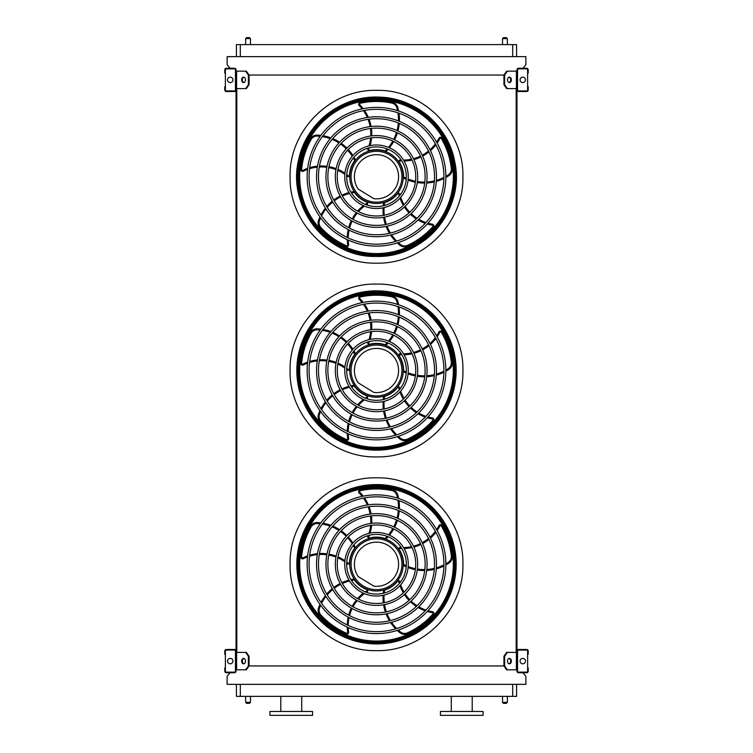 <?xml version="1.0" encoding="UTF-8"?>
<svg xmlns="http://www.w3.org/2000/svg" width="753" height="753" viewBox="0 0 753 753"><rect width="100%" height="100%" fill="white"/><g stroke="black" fill="none" stroke-linecap="round" stroke-linejoin="round"><path stroke-width="1.13" d="M516.577 684.355L516.577 696.365L236.423 696.365L236.423 684.355M230.154 672.73L227.124 676.213L227.124 684.355L525.876 684.355L525.876 676.213L522.846 672.73M516.963 71.168L507.371 71.168L504.632 75.046L248.368 75.046L245.629 71.168L236.037 71.168M245.629 88.6L248.368 84.731L249.055 84.731L246.316 88.6L236.037 88.6L236.037 652.38L246.316 652.38L249.055 656.258L248.368 656.258L245.629 652.38M236.819 88.6L236.819 652.38M507.371 88.6L506.684 88.6L503.945 84.731L504.632 84.731L507.371 88.6L516.963 88.6L516.963 652.38L507.371 652.38L504.632 656.258L503.945 656.258L503.945 665.944L504.632 665.944L507.371 669.822L506.684 669.822L503.945 665.944L249.055 665.944L249.055 656.258M516.182 88.6L516.182 652.38M522.846 68.259L525.876 64.777L525.876 56.635L227.124 56.635L227.124 64.777L230.154 68.259M236.423 56.635L236.423 44.625L240.301 44.625L240.301 56.635M512.699 56.635L512.699 44.625L240.301 44.625M516.577 56.635L516.577 44.625L516.577 56.635M512.699 44.625L516.577 44.625M461.749 715.35L483.059 715.35L483.059 711.472L440.43 711.472L440.43 715.35L461.749 715.35M269.941 715.35L312.57 715.35L312.57 711.472L269.941 711.472L269.941 715.35M280.794 711.472L280.794 696.365M502.524 696.365L502.524 702.37L507.371 702.37L507.371 696.365M506.402 703.34L503.493 703.34L506.402 703.34L507.371 702.37M245.629 696.365L245.629 702.37L250.476 702.37L250.476 696.365M249.507 703.34L246.598 703.34L249.507 703.34L250.476 702.37M506.402 37.65L503.493 37.65L506.402 37.65L507.371 38.619L507.371 44.625M249.507 37.65L246.598 37.65L249.507 37.65L250.476 38.619L250.476 44.625M236.037 671.177L236.037 651.025A1.553 1.553 0 0 0 234.494 649.481L226.352 649.481A1.553 1.553 0 0 0 224.799 651.025L224.799 654.319L225.382 654.319L225.382 651.025A0.969 0.969 0 0 1 226.352 650.055L234.494 650.055A0.969 0.969 0 0 1 235.454 651.025L235.454 671.177A0.969 0.969 0 0 1 234.494 672.147L226.352 672.147A0.969 0.969 0 0 1 225.382 671.177L225.382 667.883L224.799 667.883L224.799 671.177A1.553 1.553 0 0 0 226.352 672.73L234.494 672.73A1.553 1.553 0 0 0 236.037 671.177M225.382 654.319L225.382 667.883M230.23 663.817A2.711 2.711 0 0 0 232.573 659.75A2.711 2.711 0 0 0 227.877 659.75A2.711 2.711 0 0 0 230.23 663.817M243.916 663.77A2.711 1.92 90 0 1 242.344 661.106A2.711 1.92 90 0 1 243.916 658.433M245.629 669.822L248.368 665.944L249.055 665.944L246.316 669.822L236.037 669.822M248.368 665.944L248.368 656.258M245.487 661.106A2.711 1.92 90 0 1 243.577 663.817A2.711 1.92 90 0 1 241.657 661.106A2.711 1.92 90 0 1 243.577 658.395A2.711 1.92 90 0 1 245.487 661.106M516.963 651.025L516.963 671.177A1.553 1.553 0 0 0 518.506 672.73L526.648 672.73A1.553 1.553 0 0 0 528.201 671.177L528.201 667.883L527.618 667.883L527.618 671.177A0.969 0.969 0 0 1 526.648 672.147L518.506 672.147A0.969 0.969 0 0 1 517.546 671.177L517.546 651.025A0.969 0.969 0 0 1 518.506 650.055L526.648 650.055A0.969 0.969 0 0 1 527.618 651.025L527.618 654.319L528.201 654.319L528.201 651.025A1.553 1.553 0 0 0 526.648 649.481L518.506 649.481A1.553 1.553 0 0 0 516.963 651.025M527.618 667.883L527.618 654.319M522.77 663.817A2.711 2.711 0 0 0 525.123 659.75A2.711 2.711 0 0 0 520.427 659.75A2.711 2.711 0 0 0 522.77 663.817M516.963 669.822L507.371 669.822M511.343 661.106A2.711 1.92 -90 0 1 509.423 663.817A2.711 1.92 -90 0 1 507.513 661.106A2.711 1.92 -90 0 1 509.423 658.395A2.711 1.92 -90 0 1 511.343 661.106M504.632 665.944L504.632 656.258M509.084 658.433A2.711 1.92 -90 0 1 510.656 661.106A2.711 1.92 -90 0 1 509.084 663.77M503.945 656.258L506.684 652.38L507.371 652.38M516.963 69.813L516.963 89.955A1.553 1.553 0 0 0 518.506 91.508L526.648 91.508A1.553 1.553 0 0 0 528.201 89.955L528.201 86.67L527.618 86.67L527.618 89.955A0.969 0.969 0 0 1 526.648 90.925L518.506 90.925A0.969 0.969 0 0 1 517.546 89.955L517.546 69.813A0.969 0.969 0 0 1 518.506 68.843L526.648 68.843A0.969 0.969 0 0 1 527.618 69.813L527.618 73.107L528.201 73.107L528.201 69.813A1.553 1.553 0 0 0 526.648 68.259L518.506 68.259A1.553 1.553 0 0 0 516.963 69.813M527.618 86.67L527.618 73.107M522.77 82.595A2.711 2.711 0 0 0 525.123 78.528A2.711 2.711 0 0 0 520.427 78.528A2.711 2.711 0 0 0 522.77 82.595M511.343 79.884A2.711 1.92 -90 0 1 509.423 82.595A2.711 1.92 -90 0 1 507.513 79.884A2.711 1.92 -90 0 1 509.423 77.173A2.711 1.92 -90 0 1 511.343 79.884M504.632 84.731L504.632 75.046M503.945 84.731L503.945 75.046L506.684 71.168L507.371 71.168M509.084 77.22A2.711 1.92 -90 0 1 510.656 79.884A2.711 1.92 -90 0 1 509.084 82.557M236.037 89.955L236.037 69.813A1.553 1.553 0 0 0 234.494 68.259L226.352 68.259A1.553 1.553 0 0 0 224.799 69.813L224.799 73.107L225.382 73.107L225.382 69.813A0.969 0.969 0 0 1 226.352 68.843L234.494 68.843A0.969 0.969 0 0 1 235.454 69.813L235.454 89.955A0.969 0.969 0 0 1 234.494 90.925L226.352 90.925A0.969 0.969 0 0 1 225.382 89.955L225.382 86.67L224.799 86.67L224.799 89.955A1.553 1.553 0 0 0 226.352 91.508L234.494 91.508A1.553 1.553 0 0 0 236.037 89.955M225.382 73.107L225.382 86.67M230.23 82.595A2.711 2.711 0 0 0 232.573 78.528A2.711 2.711 0 0 0 227.877 78.528A2.711 2.711 0 0 0 230.23 82.595M243.916 82.557A2.711 1.92 90 0 1 242.344 79.884A2.711 1.92 90 0 1 243.916 77.22M245.629 71.168L246.316 71.168L249.055 75.046L249.055 84.731M248.368 84.731L248.368 75.046M245.487 79.884A2.711 1.92 90 0 1 243.577 82.595A2.711 1.92 90 0 1 241.657 79.884A2.711 1.92 90 0 1 243.577 77.173A2.711 1.92 90 0 1 245.487 79.884M376.5 643.824A79.592 79.592 0 0 0 445.428 524.436A79.592 79.592 0 0 0 307.572 524.436A79.592 79.592 0 0 0 376.5 643.824M376.5 631.654A67.422 67.422 0 0 0 434.886 530.526A67.422 67.422 0 0 0 318.114 530.526A67.422 67.422 0 0 0 376.5 631.654M376.5 633.593A69.361 69.361 0 0 0 436.571 529.557A69.361 69.361 0 0 0 316.429 529.557A69.361 69.361 0 0 0 376.5 633.593M376.5 622.26A58.028 58.028 0 0 0 426.753 535.223A58.028 58.028 0 0 0 326.247 535.223A58.028 58.028 0 0 0 376.5 622.26M376.5 624.199A59.958 59.958 0 0 0 428.429 534.254A59.958 59.958 0 0 0 324.571 534.254A59.958 59.958 0 0 0 376.5 624.199M376.5 612.857A48.625 48.625 0 0 0 418.612 539.92A48.625 48.625 0 0 0 334.388 539.92A48.625 48.625 0 0 0 376.5 612.857M376.5 614.796A50.564 50.564 0 0 0 420.287 538.95A50.564 50.564 0 0 0 332.713 538.95A50.564 50.564 0 0 0 376.5 614.796M376.5 603.464A39.231 39.231 0 0 0 410.479 544.617A39.231 39.231 0 0 0 342.521 544.617A39.231 39.231 0 0 0 376.5 603.464M376.5 605.403A41.17 41.17 0 0 0 412.155 543.647A41.17 41.17 0 0 0 340.845 543.647A41.17 41.17 0 0 0 376.5 605.403M376.5 594.07A29.838 29.838 0 0 0 402.337 549.314A29.838 29.838 0 0 0 350.663 549.314A29.838 29.838 0 0 0 376.5 594.07M376.5 596.009A31.777 31.777 0 0 0 404.013 548.344A31.777 31.777 0 0 0 348.987 548.344A31.777 31.777 0 0 0 376.5 596.009M369.412 535.251A41.509 41.509 0 0 1 368.264 538.15L367.746 536.889L368.264 538.15A0.969 0.969 0 0 0 368.914 538.197A27.127 27.127 0 0 1 385.122 538.517L386.138 538.884L385.122 538.517A43.985 43.985 0 0 0 387.183 536.381M398.629 498.495A44.954 44.954 0 0 0 397.848 495.126A7.746 7.746 0 0 0 391.936 489.572A76.232 76.232 0 0 0 360.169 489.77A1.939 1.939 0 0 0 359.2 493.017A40.54 40.54 0 0 1 362.146 496.378M363.426 498.091A40.54 40.54 0 0 1 367.332 504.981M368.095 506.825A40.54 40.54 0 0 1 370.137 514.073M370.448 515.984A40.54 40.54 0 0 1 370.758 523.467M370.617 525.443A40.54 40.54 0 0 1 369.017 533.35M368.273 535.552A40.54 40.54 0 0 1 367.746 536.889M386.138 538.884A44.954 44.954 0 0 0 388.143 536.757M389.442 535.214A44.954 44.954 0 0 0 393.687 528.964M394.591 527.251A44.954 44.954 0 0 0 397.405 520.323M397.942 518.44A44.954 44.954 0 0 0 399.259 510.863M399.391 508.812A44.954 44.954 0 0 0 398.986 500.67M401.876 548.532A41.509 41.509 0 0 1 398.761 548.335L399.796 547.459L398.761 548.335A0.969 0.969 0 0 0 398.921 548.965A27.127 27.127 0 0 1 403.627 564.486L403.589 565.569L403.627 564.486A43.985 43.985 0 0 0 406.3 565.785M445.851 564.966A44.954 44.954 0 0 0 448.826 563.178A7.746 7.746 0 0 0 452.271 555.846A76.232 76.232 0 0 0 442.275 525.688A1.939 1.939 0 0 0 438.886 525.773A40.54 40.54 0 0 1 436.599 529.613M435.366 531.364A40.54 40.54 0 0 1 430.019 537.2M428.504 538.499A40.54 40.54 0 0 1 422.245 542.687M420.522 543.562A40.54 40.54 0 0 1 413.501 546.179M411.571 546.65A40.54 40.54 0 0 1 403.552 547.572M401.236 547.544A40.54 40.54 0 0 1 399.796 547.459M403.589 565.569A44.954 44.954 0 0 0 406.225 566.811M408.098 567.583A44.954 44.954 0 0 0 415.355 569.673M417.266 570.012A44.954 44.954 0 0 0 424.72 570.548M426.678 570.473A44.954 44.954 0 0 0 434.293 569.39M436.279 568.882A44.954 44.954 0 0 0 443.903 565.983M376.5 590.973A26.732 26.732 0 0 0 399.655 550.867A26.732 26.732 0 0 0 353.345 550.867A26.732 26.732 0 0 0 376.5 590.973M399.269 583.509A41.509 41.509 0 0 1 398.497 580.488L399.655 581.203L398.497 580.488A0.969 0.969 0 0 0 397.942 580.836A27.127 27.127 0 0 1 384.642 590.107A43.985 43.985 0 0 0 384.228 593.053M383.23 593.298A44.954 44.954 0 0 1 383.606 590.408L384.642 590.107M397.236 630.421A44.954 44.954 0 0 0 399.852 632.689A7.746 7.746 0 0 0 407.891 633.706A76.232 76.232 0 0 0 433.483 614.881A1.939 1.939 0 0 0 432.354 611.681A40.54 40.54 0 0 1 427.996 610.702M425.953 610.062A40.54 40.54 0 0 1 418.753 606.786M417.049 605.741A40.54 40.54 0 0 1 411.129 601.082M409.754 599.708A40.54 40.54 0 0 1 405.105 593.844M404.06 592.15A40.54 40.54 0 0 1 400.7 584.817M400.012 582.596A40.54 40.54 0 0 1 399.655 581.203M383.079 595.322A44.954 44.954 0 0 0 383.333 602.871M383.597 604.791A44.954 44.954 0 0 0 385.395 612.038M386.073 613.883A44.954 44.954 0 0 0 389.452 620.792M390.553 622.524A44.954 44.954 0 0 0 395.664 628.877M365.205 591.849A41.509 41.509 0 0 1 367.841 590.173L367.511 591.5L367.841 590.173A0.969 0.969 0 0 0 367.332 589.759A27.127 27.127 0 0 1 354.409 579.97A43.985 43.985 0 0 0 351.482 580.488M350.936 579.612A44.954 44.954 0 0 1 353.797 579.076L354.409 579.97M319.959 604.405A44.954 44.954 0 0 0 318.613 607.596A7.746 7.746 0 0 0 320.129 615.559A76.232 76.232 0 0 0 345.947 634.082A1.939 1.939 0 0 0 348.639 632.021A40.54 40.54 0 0 1 348.225 627.569M348.197 625.423A40.54 40.54 0 0 1 349.091 617.564M349.552 615.625A40.54 40.54 0 0 1 352.159 608.556M353.035 606.824A40.54 40.54 0 0 1 357.176 600.593M358.466 599.077A40.54 40.54 0 0 1 364.405 593.618M366.306 592.272A40.54 40.54 0 0 1 367.511 591.5M348.968 580.102A44.954 44.954 0 0 0 341.871 582.671M340.121 583.519A44.954 44.954 0 0 0 333.786 587.472M332.233 588.677A44.954 44.954 0 0 0 326.708 594.032M325.4 595.614A44.954 44.954 0 0 0 320.947 602.438M346.747 562.02A41.509 41.509 0 0 1 349.147 564.006L347.792 564.11L349.147 564.006A0.969 0.969 0 0 0 349.392 563.404A27.127 27.127 0 0 1 354.71 548.08A43.985 43.985 0 0 0 353.308 545.464M353.966 544.673A44.954 44.954 0 0 1 355.369 547.233L354.71 548.08M320.825 522.874A44.954 44.954 0 0 0 317.371 522.582A7.746 7.746 0 0 0 310.264 526.479A76.232 76.232 0 0 0 300.635 556.759A1.939 1.939 0 0 0 303.421 558.679A40.54 40.54 0 0 1 307.525 556.909M309.558 556.232A40.54 40.54 0 0 1 317.305 554.641M319.3 554.49A40.54 40.54 0 0 1 326.83 554.782M328.741 555.083A40.54 40.54 0 0 1 335.951 557.098M337.796 557.851A40.54 40.54 0 0 1 344.818 561.804M346.681 563.197A40.54 40.54 0 0 1 347.792 564.11M352.903 542.951A44.954 44.954 0 0 0 348.262 536.993M346.926 535.599A44.954 44.954 0 0 0 341.203 530.79M339.575 529.688A44.954 44.954 0 0 0 332.77 526.093M330.868 525.33A44.954 44.954 0 0 0 322.999 523.203M376.5 589.665A25.433 25.433 0 0 0 398.525 551.516A25.433 25.433 0 0 0 354.475 551.516A25.433 25.433 0 0 0 376.5 589.665M373.855 586.163A22.082 22.082 0 0 0 398.431 561.653A22.082 22.082 0 0 0 368.838 543.515A22.082 22.082 0 0 0 358.164 576.544L373.855 586.163M328.204 500.867L328.167 500.83A79.724 79.724 0 0 0 313.097 515.899L313.135 515.937M313.135 612.528L313.097 612.565A79.724 79.724 0 0 0 328.167 627.635L328.204 627.597M439.865 515.937L439.903 515.899A79.724 79.724 0 0 0 424.833 500.83L424.796 500.867M424.796 627.597L424.833 627.635A79.724 79.724 0 0 0 439.903 612.565L439.865 612.528M376.5 484.932A79.31 79.31 0 0 1 445.183 603.887A79.31 79.31 0 0 1 307.817 603.887A79.31 79.31 0 0 1 376.5 484.932M376.5 643.41A79.178 79.178 0 0 0 455.678 564.232A79.178 79.178 0 0 0 376.5 485.064A79.178 79.178 0 0 0 297.322 564.232A79.178 79.178 0 0 0 376.5 643.41M376.5 485.346A78.886 78.886 0 0 1 444.816 603.68A78.886 78.886 0 0 1 308.184 603.68A78.886 78.886 0 0 1 376.5 485.346M376.5 487.417A76.815 76.815 0 0 0 309.972 602.645A76.815 76.815 0 0 0 443.028 602.645A76.815 76.815 0 0 0 376.5 487.417A76.815 76.815 0 0 0 309.972 602.645A76.815 76.815 0 0 0 443.028 602.645A76.815 76.815 0 0 0 376.5 487.417M376.5 450.087A79.592 79.592 0 0 0 445.428 330.699A79.592 79.592 0 0 0 307.572 330.699A79.592 79.592 0 0 0 376.5 450.087M376.5 437.917A67.422 67.422 0 0 0 434.886 336.779A67.422 67.422 0 0 0 318.114 336.779A67.422 67.422 0 0 0 376.5 437.917M376.5 439.856A69.361 69.361 0 0 0 436.571 335.819A69.361 69.361 0 0 0 316.429 335.819A69.361 69.361 0 0 0 376.5 439.856M376.5 428.523A58.028 58.028 0 0 0 426.753 341.486A58.028 58.028 0 0 0 326.247 341.486A58.028 58.028 0 0 0 376.5 428.523M376.5 430.452A59.958 59.958 0 0 0 428.429 340.516A59.958 59.958 0 0 0 324.571 340.516A59.958 59.958 0 0 0 376.5 430.452M376.5 419.12A48.625 48.625 0 0 0 418.612 346.182A48.625 48.625 0 0 0 334.388 346.182A48.625 48.625 0 0 0 376.5 419.12M376.5 421.059A50.564 50.564 0 0 0 420.287 345.213A50.564 50.564 0 0 0 332.713 345.213A50.564 50.564 0 0 0 376.5 421.059M376.5 409.726A39.231 39.231 0 0 0 410.479 350.879A39.231 39.231 0 0 0 342.521 350.879A39.231 39.231 0 0 0 376.5 409.726M376.5 411.665A41.17 41.17 0 0 0 412.155 349.91A41.17 41.17 0 0 0 340.845 349.91A41.17 41.17 0 0 0 376.5 411.665M376.5 400.332A29.838 29.838 0 0 0 402.337 355.576A29.838 29.838 0 0 0 350.663 355.576A29.838 29.838 0 0 0 376.5 400.332M376.5 402.271A31.777 31.777 0 0 0 404.013 354.607A31.777 31.777 0 0 0 348.987 354.607A31.777 31.777 0 0 0 376.5 402.271M369.412 341.514A41.509 41.509 0 0 1 368.264 344.413L367.746 343.152L368.264 344.413A0.969 0.969 0 0 0 368.914 344.45A27.127 27.127 0 0 1 385.122 344.78L386.138 345.138L385.122 344.78A43.985 43.985 0 0 0 387.183 342.634M398.629 304.758A44.954 44.954 0 0 0 397.848 301.388A7.746 7.746 0 0 0 391.936 295.835A76.232 76.232 0 0 0 360.169 296.033A1.939 1.939 0 0 0 359.2 299.28A40.54 40.54 0 0 1 362.146 302.64M363.426 304.353A40.54 40.54 0 0 1 367.332 311.234M368.095 313.079A40.54 40.54 0 0 1 370.137 320.326M370.448 322.246A40.54 40.54 0 0 1 370.758 329.729M370.617 331.706A40.54 40.54 0 0 1 369.017 339.612M368.273 341.815A40.54 40.54 0 0 1 367.746 343.152M386.138 345.138A44.954 44.954 0 0 0 388.143 343.02M389.442 341.476A44.954 44.954 0 0 0 393.687 335.226M394.591 333.513A44.954 44.954 0 0 0 397.405 326.586M397.942 324.703A44.954 44.954 0 0 0 399.259 317.117M399.391 315.074A44.954 44.954 0 0 0 398.986 306.932M401.876 354.795A41.509 41.509 0 0 1 398.761 354.597L399.796 353.722L398.761 354.597A0.969 0.969 0 0 0 398.921 355.228A27.127 27.127 0 0 1 403.627 370.749A43.985 43.985 0 0 0 406.3 372.048M406.225 373.074A44.954 44.954 0 0 1 403.589 371.822L403.627 370.749M445.851 371.229A44.954 44.954 0 0 0 448.826 369.441A7.746 7.746 0 0 0 452.271 362.108A76.232 76.232 0 0 0 442.275 331.951A1.939 1.939 0 0 0 438.886 332.035A40.54 40.54 0 0 1 436.599 335.876M435.366 337.626A40.54 40.54 0 0 1 430.019 343.462M428.504 344.761A40.54 40.54 0 0 1 422.245 348.94M420.522 349.825A40.54 40.54 0 0 1 413.501 352.442M411.571 352.912A40.54 40.54 0 0 1 403.552 353.835M401.236 353.806A40.54 40.54 0 0 1 399.796 353.722M408.098 373.836A44.954 44.954 0 0 0 415.355 375.935M417.266 376.274A44.954 44.954 0 0 0 424.72 376.801M426.678 376.735A44.954 44.954 0 0 0 434.293 375.653M436.279 375.145A44.954 44.954 0 0 0 443.903 372.246M376.5 397.226A26.732 26.732 0 0 0 399.655 357.129A26.732 26.732 0 0 0 353.345 357.129A26.732 26.732 0 0 0 376.5 397.226M399.269 389.772A41.509 41.509 0 0 1 398.497 386.75L399.655 387.466L398.497 386.75A0.969 0.969 0 0 0 397.942 387.098A27.127 27.127 0 0 1 384.642 396.37A43.985 43.985 0 0 0 384.228 399.316M383.23 399.561A44.954 44.954 0 0 1 383.606 396.671L384.642 396.37M397.236 436.684A44.954 44.954 0 0 0 399.852 438.952A7.746 7.746 0 0 0 407.891 439.968A76.232 76.232 0 0 0 433.483 421.134A1.939 1.939 0 0 0 432.354 417.943A40.54 40.54 0 0 1 427.996 416.955M425.953 416.324A40.54 40.54 0 0 1 418.753 413.039M417.049 412.004A40.54 40.54 0 0 1 411.129 407.335M409.754 405.971A40.54 40.54 0 0 1 405.105 400.107M404.06 398.412A40.54 40.54 0 0 1 400.7 391.08M400.012 388.859A40.54 40.54 0 0 1 399.655 387.466M383.079 401.575A44.954 44.954 0 0 0 383.333 409.124M383.597 411.044A44.954 44.954 0 0 0 385.395 418.301M386.073 420.146A44.954 44.954 0 0 0 389.452 427.055M390.553 428.786A44.954 44.954 0 0 0 395.664 435.13M365.205 398.111A41.509 41.509 0 0 1 367.841 396.436L367.511 397.763L367.841 396.436A0.969 0.969 0 0 0 367.332 396.022A27.127 27.127 0 0 1 354.409 386.233A43.985 43.985 0 0 0 351.482 386.75M350.936 385.875A44.954 44.954 0 0 1 353.797 385.338L354.409 386.233M319.959 410.667A44.954 44.954 0 0 0 318.613 413.858A7.746 7.746 0 0 0 320.129 421.821A76.232 76.232 0 0 0 345.947 440.336A1.939 1.939 0 0 0 348.639 438.274A40.54 40.54 0 0 1 348.225 433.822M348.197 431.685A40.54 40.54 0 0 1 349.091 423.826M349.552 421.887A40.54 40.54 0 0 1 352.159 414.818M353.035 413.086A40.54 40.54 0 0 1 357.176 406.846M358.466 405.33A40.54 40.54 0 0 1 364.405 399.871M366.306 398.535A40.54 40.54 0 0 1 367.511 397.763M348.968 386.355A44.954 44.954 0 0 0 341.871 388.925M340.121 389.772A44.954 44.954 0 0 0 333.786 393.734M332.233 394.939A44.954 44.954 0 0 0 326.708 400.295M325.4 401.876A44.954 44.954 0 0 0 320.947 408.7M346.747 368.283A41.509 41.509 0 0 1 349.147 370.269L347.792 370.372L349.147 370.269A0.969 0.969 0 0 0 349.392 369.667A27.127 27.127 0 0 1 354.71 354.343A43.985 43.985 0 0 0 353.308 351.726M353.966 350.936A44.954 44.954 0 0 1 355.369 353.496L354.71 354.343M320.825 329.136A44.954 44.954 0 0 0 317.371 328.835A7.746 7.746 0 0 0 310.264 332.741A76.232 76.232 0 0 0 300.635 363.021A1.939 1.939 0 0 0 303.421 364.941A40.54 40.54 0 0 1 307.525 363.172M309.558 362.485A40.54 40.54 0 0 1 317.305 360.903M319.3 360.753A40.54 40.54 0 0 1 326.83 361.045M328.741 361.336A40.54 40.54 0 0 1 335.951 363.351M337.796 364.104A40.54 40.54 0 0 1 344.818 368.066M346.681 369.459A40.54 40.54 0 0 1 347.792 370.372M352.903 349.213A44.954 44.954 0 0 0 348.262 343.255M346.926 341.862A44.954 44.954 0 0 0 341.203 337.043M339.575 335.951A44.954 44.954 0 0 0 332.77 332.355M330.868 331.593A44.954 44.954 0 0 0 322.999 329.466M376.5 395.927A25.433 25.433 0 0 0 398.525 357.779A25.433 25.433 0 0 0 354.475 357.779A25.433 25.433 0 0 0 376.5 395.927M373.855 392.426A22.082 22.082 0 0 0 398.431 367.916A22.082 22.082 0 0 0 368.838 349.778A22.082 22.082 0 0 0 358.164 382.806L373.855 392.426M328.204 307.13L328.167 307.092A79.724 79.724 0 0 0 313.097 322.162L313.135 322.199M313.135 418.79L313.097 418.828A79.724 79.724 0 0 0 328.167 433.897L328.204 433.86M439.865 322.199L439.903 322.162A79.724 79.724 0 0 0 424.833 307.092L424.796 307.13M424.796 433.86L424.833 433.897A79.724 79.724 0 0 0 439.903 418.828L439.865 418.79M376.5 291.185A79.31 79.31 0 0 1 445.183 410.15A79.31 79.31 0 0 1 307.817 410.15A79.31 79.31 0 0 1 376.5 291.185M376.5 449.663A79.178 79.178 0 0 0 455.678 370.495A79.178 79.178 0 0 0 376.5 291.317A79.178 79.178 0 0 0 297.322 370.495A79.178 79.178 0 0 0 376.5 449.663M376.5 291.609A78.886 78.886 0 0 1 444.816 409.933A78.886 78.886 0 0 1 308.184 409.933A78.886 78.886 0 0 1 376.5 291.609M376.5 293.679A76.815 76.815 0 0 0 309.972 408.907A76.815 76.815 0 0 0 443.028 408.907A76.815 76.815 0 0 0 376.5 293.679A76.815 76.815 0 0 0 309.972 408.907A76.815 76.815 0 0 0 443.028 408.907A76.815 76.815 0 0 0 376.5 293.679M376.5 256.349A79.592 79.592 0 0 0 445.428 136.961A79.592 79.592 0 0 0 307.572 136.961A79.592 79.592 0 0 0 376.5 256.349M376.5 244.179A67.422 67.422 0 0 0 434.886 143.042A67.422 67.422 0 0 0 318.114 143.042A67.422 67.422 0 0 0 376.5 244.179M376.5 246.118A69.361 69.361 0 0 0 436.571 142.072A69.361 69.361 0 0 0 316.429 142.072A69.361 69.361 0 0 0 376.5 246.118M376.5 234.776A58.028 58.028 0 0 0 426.753 147.739A58.028 58.028 0 0 0 326.247 147.739A58.028 58.028 0 0 0 376.5 234.776M376.5 236.715A59.958 59.958 0 0 0 428.429 146.769A59.958 59.958 0 0 0 324.571 146.769A59.958 59.958 0 0 0 376.5 236.715M376.5 225.382A48.625 48.625 0 0 0 418.612 152.445A48.625 48.625 0 0 0 334.388 152.445A48.625 48.625 0 0 0 376.5 225.382M376.5 227.321A50.564 50.564 0 0 0 420.287 151.475A50.564 50.564 0 0 0 332.713 151.475A50.564 50.564 0 0 0 376.5 227.321M376.5 215.989A39.231 39.231 0 0 0 410.479 157.142A39.231 39.231 0 0 0 342.521 157.142A39.231 39.231 0 0 0 376.5 215.989M376.5 217.928A41.17 41.17 0 0 0 412.155 156.172A41.17 41.17 0 0 0 340.845 156.172A41.17 41.17 0 0 0 376.5 217.928M376.5 206.595A29.838 29.838 0 0 0 402.337 161.839A29.838 29.838 0 0 0 350.663 161.839A29.838 29.838 0 0 0 376.5 206.595M376.5 208.525A31.777 31.777 0 0 0 404.013 160.869A31.777 31.777 0 0 0 348.987 160.869A31.777 31.777 0 0 0 376.5 208.525M369.412 147.776A41.509 41.509 0 0 1 368.264 150.675L367.746 149.414L368.264 150.675A0.969 0.969 0 0 0 368.914 150.713A27.127 27.127 0 0 1 385.122 151.042L386.138 151.4L385.122 151.042A43.985 43.985 0 0 0 387.183 148.896M398.629 111.02A44.954 44.954 0 0 0 397.848 107.641A7.746 7.746 0 0 0 391.936 102.097A76.232 76.232 0 0 0 360.169 102.286A1.939 1.939 0 0 0 359.2 105.542A40.54 40.54 0 0 1 362.146 108.893M363.426 110.616A40.54 40.54 0 0 1 367.332 117.496M368.095 119.341A40.54 40.54 0 0 1 370.137 126.589M370.448 128.509A40.54 40.54 0 0 1 370.758 135.992M370.617 137.968A40.54 40.54 0 0 1 369.017 145.875M368.273 148.077A40.54 40.54 0 0 1 367.746 149.414M386.138 151.4A44.954 44.954 0 0 0 388.143 149.282M389.442 147.739A44.954 44.954 0 0 0 393.687 141.489M394.591 139.776A44.954 44.954 0 0 0 397.405 132.848M397.942 130.966A44.954 44.954 0 0 0 399.259 123.379M399.391 121.337A44.954 44.954 0 0 0 398.986 113.195M398.761 160.86A41.509 41.509 0 0 0 401.876 161.057A41.509 41.509 0 0 1 398.761 160.86L399.796 159.984L398.761 160.86A0.969 0.969 0 0 0 398.921 161.49A27.127 27.127 0 0 1 403.627 177.011A43.985 43.985 0 0 0 406.3 178.31M406.225 179.336A44.954 44.954 0 0 1 403.589 178.084L403.627 177.011M445.851 177.482A44.954 44.954 0 0 0 448.826 175.694A7.746 7.746 0 0 0 452.271 168.371A76.232 76.232 0 0 0 442.275 138.213A1.939 1.939 0 0 0 438.886 138.298A40.54 40.54 0 0 1 436.599 142.138M435.366 143.879A40.54 40.54 0 0 1 430.019 149.725M428.504 151.014A40.54 40.54 0 0 1 422.245 155.203M420.522 156.087A40.54 40.54 0 0 1 413.501 158.695M411.571 159.165A40.54 40.54 0 0 1 403.552 160.097M401.236 160.069A40.54 40.54 0 0 1 399.796 159.984M408.098 180.099A44.954 44.954 0 0 0 415.355 182.198M417.266 182.537A44.954 44.954 0 0 0 424.72 183.064M426.678 182.998A44.954 44.954 0 0 0 434.293 181.915M436.279 181.407A44.954 44.954 0 0 0 443.903 178.499M376.5 203.489A26.732 26.732 0 0 0 399.655 163.382A26.732 26.732 0 0 0 353.345 163.382A26.732 26.732 0 0 0 376.5 203.489M399.269 196.034A41.509 41.509 0 0 1 398.497 193.013L399.655 193.728L398.497 193.013A0.969 0.969 0 0 0 397.942 193.361A27.127 27.127 0 0 1 384.642 202.632A43.985 43.985 0 0 0 384.228 205.569M383.23 205.823A44.954 44.954 0 0 1 383.606 202.934L384.642 202.632M397.236 242.937A44.954 44.954 0 0 0 399.852 245.214A7.746 7.746 0 0 0 407.891 246.231A76.232 76.232 0 0 0 433.483 227.397A1.939 1.939 0 0 0 432.354 224.196A40.54 40.54 0 0 1 427.996 223.217M425.953 222.577A40.54 40.54 0 0 1 418.753 219.302M417.049 218.257A40.54 40.54 0 0 1 411.129 213.598M409.754 212.233A40.54 40.54 0 0 1 405.105 206.36M404.06 204.675A40.54 40.54 0 0 1 400.7 197.342M400.012 195.121A40.54 40.54 0 0 1 399.655 193.728M383.079 207.837A44.954 44.954 0 0 0 383.333 215.386M383.597 217.306A44.954 44.954 0 0 0 385.395 224.563M386.073 226.408A44.954 44.954 0 0 0 389.452 233.317M390.553 235.049A44.954 44.954 0 0 0 395.664 241.393M365.205 204.364A41.509 41.509 0 0 1 367.841 202.698L367.511 204.016L367.841 202.698A0.969 0.969 0 0 0 367.332 202.284A27.127 27.127 0 0 1 354.409 192.486A43.985 43.985 0 0 0 351.482 193.013M350.936 192.137A44.954 44.954 0 0 1 353.797 191.601L354.409 192.486M319.959 216.93A44.954 44.954 0 0 0 318.613 220.121A7.746 7.746 0 0 0 320.129 228.084A76.232 76.232 0 0 0 345.947 246.598A1.939 1.939 0 0 0 348.639 244.537A40.54 40.54 0 0 1 348.225 240.085M348.197 237.948A40.54 40.54 0 0 1 349.091 230.089M349.552 228.14A40.54 40.54 0 0 1 352.159 221.081M353.035 219.349A40.54 40.54 0 0 1 357.176 213.108M358.466 211.593A40.54 40.54 0 0 1 364.405 206.134M366.306 204.797A40.54 40.54 0 0 1 367.511 204.016M348.968 192.617A44.954 44.954 0 0 0 341.871 195.187M340.121 196.034A44.954 44.954 0 0 0 333.786 199.987M332.233 201.202A44.954 44.954 0 0 0 326.708 206.557M325.4 208.129A44.954 44.954 0 0 0 320.947 214.953M346.747 174.545A41.509 41.509 0 0 1 349.147 176.531L347.792 176.635L349.147 176.531A0.969 0.969 0 0 0 349.392 175.929A27.127 27.127 0 0 1 354.71 160.605A43.985 43.985 0 0 0 353.308 157.989M353.966 157.198A44.954 44.954 0 0 1 355.369 159.749L354.71 160.605M320.825 135.399A44.954 44.954 0 0 0 317.371 135.098A7.746 7.746 0 0 0 310.264 139.004A76.232 76.232 0 0 0 300.635 169.274A1.939 1.939 0 0 0 303.421 171.204A40.54 40.54 0 0 1 307.525 169.434M309.558 168.747A40.54 40.54 0 0 1 317.305 167.166M319.3 167.006A40.54 40.54 0 0 1 326.83 167.298M328.741 167.599A40.54 40.54 0 0 1 335.951 169.613M337.796 170.366A40.54 40.54 0 0 1 344.818 174.329M346.681 175.722A40.54 40.54 0 0 1 347.792 176.635M352.903 155.476A44.954 44.954 0 0 0 348.262 149.518M346.926 148.115A44.954 44.954 0 0 0 341.203 143.305M339.575 142.213A44.954 44.954 0 0 0 332.77 138.608M330.868 137.855A44.954 44.954 0 0 0 322.999 135.728M376.5 202.19A25.433 25.433 0 0 0 398.525 164.041A25.433 25.433 0 0 0 354.475 164.041A25.433 25.433 0 0 0 376.5 202.19M373.855 198.679A22.082 22.082 0 0 0 398.431 174.178A22.082 22.082 0 0 0 368.838 156.04A22.082 22.082 0 0 0 358.164 189.069L373.855 198.679M328.204 113.392L328.167 113.355A79.724 79.724 0 0 0 313.097 128.424L313.135 128.462M313.135 225.053L313.097 225.091A79.724 79.724 0 0 0 328.167 240.16L328.204 240.122M437.709 125.676L437.709 125.676A79.724 79.724 0 0 1 438.453 126.579L438.453 126.579M439.865 128.462L439.903 128.424A79.724 79.724 0 0 0 424.833 113.355L424.796 113.392M424.796 240.122L424.833 240.16A79.724 79.724 0 0 0 439.903 225.091L439.865 225.053M376.5 97.448A79.31 79.31 0 0 1 445.183 216.403A79.31 79.31 0 0 1 307.817 216.403A79.31 79.31 0 0 1 376.5 97.448M376.5 255.926A79.178 79.178 0 0 0 455.678 176.757A79.178 79.178 0 0 0 376.5 97.579A79.178 79.178 0 0 0 297.322 176.757A79.178 79.178 0 0 0 376.5 255.926M376.5 97.871A78.886 78.886 0 0 1 444.816 216.196A78.886 78.886 0 0 1 308.184 216.196A78.886 78.886 0 0 1 376.5 97.871M376.5 99.933A76.815 76.815 0 0 0 309.972 215.16A76.815 76.815 0 0 0 443.028 215.16A76.815 76.815 0 0 0 376.5 99.933A76.815 76.815 0 0 0 309.972 215.16A76.815 76.815 0 0 0 443.028 215.16A76.815 76.815 0 0 0 376.5 99.933M376.5 263.164C330.332 264.35 288.898 222.926 290.093 176.757C288.898 130.58 330.332 89.155 376.5 90.351C422.668 89.155 464.102 130.58 462.907 176.757C464.102 222.926 422.668 264.35 376.5 263.164M376.5 456.902C330.332 458.097 288.898 416.663 290.093 370.495C288.898 324.327 330.332 282.893 376.5 284.088C422.668 282.893 464.102 324.327 462.907 370.495C464.102 416.663 422.668 458.097 376.5 456.902M376.5 650.639C330.332 651.834 288.898 610.401 290.093 564.232C288.898 518.064 330.332 476.63 376.5 477.826C422.668 476.63 464.102 518.064 462.907 564.232C464.102 610.401 422.668 651.834 376.5 650.639M240.301 684.355L240.301 696.365M512.699 696.365L512.699 684.355M507.371 38.619L502.524 38.619L502.524 44.625M250.476 38.619L245.629 38.619L245.629 44.625M236.602 669.822L236.602 652.38M516.398 669.822L516.398 652.38M516.398 88.6L516.398 71.168M236.602 88.6L236.602 71.168M351.858 639.994L376.5 643.9A79.667 79.667 0 0 0 445.494 524.399A79.667 79.667 0 0 0 307.506 524.399A79.667 79.667 0 0 0 376.5 643.9L401.81 639.768M388.52 534.818A43.985 43.985 0 0 0 392.802 528.55M393.715 526.836A43.985 43.985 0 0 0 396.511 519.918M397.047 518.036A43.985 43.985 0 0 0 398.328 510.468M398.441 508.426A43.985 43.985 0 0 0 397.961 500.321M397.575 498.157A43.985 43.985 0 0 0 396.906 495.38A6.777 6.777 0 0 0 391.739 490.523A75.272 75.272 0 0 0 360.376 490.711A0.969 0.969 0 0 0 359.887 492.34A41.509 41.509 0 0 1 363.21 496.161M364.471 497.893A41.509 41.509 0 0 1 368.321 504.83M369.074 506.684A41.509 41.509 0 0 1 371.107 513.96M371.408 515.871A41.509 41.509 0 0 1 371.737 523.344M371.596 525.312A41.509 41.509 0 0 1 370.099 533.115M359.2 493.017L359.887 492.34M360.169 489.77L360.376 490.711M391.936 489.572L391.739 490.523M397.848 495.126L396.906 495.38M408.182 566.576A43.985 43.985 0 0 0 415.477 568.713M417.388 569.052A43.985 43.985 0 0 0 424.833 569.569M426.791 569.503A43.985 43.985 0 0 0 434.377 568.374M436.354 567.856A43.985 43.985 0 0 0 443.922 564.891M445.861 563.856A43.985 43.985 0 0 0 448.289 562.369A6.777 6.777 0 0 0 451.311 555.949A75.272 75.272 0 0 0 441.437 526.178A0.969 0.969 0 0 0 439.743 526.215A41.509 41.509 0 0 1 437.135 530.554M435.874 532.296A41.509 41.509 0 0 1 430.471 538.103M428.937 539.393A41.509 41.509 0 0 1 422.649 543.562M420.918 544.447A41.509 41.509 0 0 1 413.924 547.064M412.004 547.544A41.509 41.509 0 0 1 404.126 548.532M438.886 525.773L439.743 526.215M442.275 525.688L441.437 526.178M452.271 555.846L451.311 555.949M448.826 563.178L448.289 562.369M384.068 595.096A43.985 43.985 0 0 0 384.284 602.682M384.548 604.612A43.985 43.985 0 0 0 386.355 611.85M387.033 613.695A43.985 43.985 0 0 0 390.449 620.557M391.551 622.279A43.985 43.985 0 0 0 396.709 628.557M398.29 630.082A43.985 43.985 0 0 0 400.464 631.936A6.777 6.777 0 0 0 407.495 632.821A75.272 75.272 0 0 0 432.759 614.232A0.969 0.969 0 0 0 432.194 612.631A41.509 41.509 0 0 1 427.262 611.492M425.229 610.834A41.509 41.509 0 0 1 418.028 607.483M416.334 606.429A41.509 41.509 0 0 1 410.413 601.741M409.048 600.367A41.509 41.509 0 0 1 404.389 594.522M403.344 592.846A41.509 41.509 0 0 1 399.965 585.655M432.354 611.681L432.194 612.631M433.483 614.881L432.759 614.232M407.891 633.706L407.495 632.821M399.852 632.689L400.464 631.936M349.486 580.968A43.985 43.985 0 0 0 342.333 583.519M340.591 584.366A43.985 43.985 0 0 0 334.257 588.319M332.722 589.533A43.985 43.985 0 0 0 327.244 594.898M325.945 596.489A43.985 43.985 0 0 0 321.569 603.332M320.609 605.308A43.985 43.985 0 0 0 319.517 607.944A6.777 6.777 0 0 0 320.844 614.909A75.272 75.272 0 0 0 346.333 633.188A0.969 0.969 0 0 0 347.679 632.162A41.509 41.509 0 0 1 347.237 627.117M347.237 624.971A41.509 41.509 0 0 1 348.197 617.093M348.677 615.154A41.509 41.509 0 0 1 351.312 608.076M352.197 606.353A41.509 41.509 0 0 1 356.32 600.113M357.581 598.607A41.509 41.509 0 0 1 363.379 593.176M348.639 632.021L347.679 632.162M345.947 634.082L346.333 633.188M320.129 615.559L320.844 614.909M318.613 607.596L319.517 607.944M352.244 543.713A43.985 43.985 0 0 0 347.604 537.698M346.258 536.305A43.985 43.985 0 0 0 340.535 531.505M338.906 530.413A43.985 43.985 0 0 0 332.111 526.865M330.209 526.121A43.985 43.985 0 0 0 322.34 524.079M320.166 523.777A43.985 43.985 0 0 0 317.324 523.542A6.777 6.777 0 0 0 311.111 526.959A75.272 75.272 0 0 0 301.595 556.853A0.969 0.969 0 0 0 302.988 557.813A41.509 41.509 0 0 1 307.648 555.836M309.69 555.177A41.509 41.509 0 0 1 317.474 553.653M319.479 553.511A41.509 41.509 0 0 1 327.018 553.832M328.929 554.133A41.509 41.509 0 0 1 336.139 556.128M337.965 556.862A41.509 41.509 0 0 1 344.921 560.703M303.421 558.679L302.988 557.813M300.635 556.759L301.595 556.853M310.264 526.479L311.111 526.959M317.371 522.582L317.324 523.542M376.5 643.034A78.801 78.801 0 0 1 297.699 564.232A78.801 78.801 0 0 1 376.5 485.431A78.801 78.801 0 0 1 455.301 564.232A78.801 78.801 0 0 1 376.5 643.034M376.5 486.203A78.03 78.03 0 0 0 308.928 603.247A78.03 78.03 0 0 0 444.072 603.247A78.03 78.03 0 0 0 376.5 486.203M376.5 486.645A77.597 77.597 0 0 1 443.696 603.031A77.597 77.597 0 0 1 309.304 603.031A77.597 77.597 0 0 1 376.5 486.645M351.858 446.256L376.5 450.162A79.667 79.667 0 0 0 445.494 330.661A79.667 79.667 0 0 0 307.506 330.661A79.667 79.667 0 0 0 376.5 450.162L401.81 446.03M388.52 341.081A43.985 43.985 0 0 0 392.802 334.812M393.715 333.099A43.985 43.985 0 0 0 396.511 326.171M397.047 324.289A43.985 43.985 0 0 0 398.328 316.731M398.441 314.688A43.985 43.985 0 0 0 397.961 306.575M397.575 304.41A43.985 43.985 0 0 0 396.906 301.642A6.777 6.777 0 0 0 391.739 296.786A75.272 75.272 0 0 0 360.376 296.974A0.969 0.969 0 0 0 359.887 298.602A41.509 41.509 0 0 1 363.21 302.424M364.471 304.156A41.509 41.509 0 0 1 368.321 311.093M369.074 312.947A41.509 41.509 0 0 1 371.107 320.213M371.408 322.133A41.509 41.509 0 0 1 371.737 329.598M371.596 331.565A41.509 41.509 0 0 1 370.099 339.368M359.2 299.28L359.887 298.602M360.169 296.033L360.376 296.974M391.936 295.835L391.739 296.786M397.848 301.388L396.906 301.642M408.182 372.839A43.985 43.985 0 0 0 415.477 374.975M417.388 375.314A43.985 43.985 0 0 0 424.833 375.832M426.791 375.756A43.985 43.985 0 0 0 434.377 374.636M436.354 374.119A43.985 43.985 0 0 0 443.922 371.154M445.861 370.118A43.985 43.985 0 0 0 448.289 368.631A6.777 6.777 0 0 0 451.311 362.212A75.272 75.272 0 0 0 441.437 332.44A0.969 0.969 0 0 0 439.743 332.478A41.509 41.509 0 0 1 437.135 336.817M435.874 338.549A41.509 41.509 0 0 1 430.471 344.356M428.937 345.655A41.509 41.509 0 0 1 422.649 349.825M420.918 350.71A41.509 41.509 0 0 1 413.924 353.326M412.004 353.806A41.509 41.509 0 0 1 404.126 354.795M438.886 332.035L439.743 332.478M442.275 331.951L441.437 332.44M452.271 362.108L451.311 362.212M448.826 369.441L448.289 368.631M384.068 401.358A43.985 43.985 0 0 0 384.284 408.945M384.548 410.865A43.985 43.985 0 0 0 386.355 418.113M387.033 419.948A43.985 43.985 0 0 0 390.449 426.819M391.551 428.532A43.985 43.985 0 0 0 396.709 434.82M398.29 436.335A43.985 43.985 0 0 0 400.464 438.199A6.777 6.777 0 0 0 407.495 439.084A75.272 75.272 0 0 0 432.759 420.494A0.969 0.969 0 0 0 432.194 418.894A41.509 41.509 0 0 1 427.262 417.755M425.229 417.096A41.509 41.509 0 0 1 418.028 413.745M416.334 412.691A41.509 41.509 0 0 1 410.413 407.994M409.048 406.629A41.509 41.509 0 0 1 404.389 400.775M403.344 399.109A41.509 41.509 0 0 1 399.965 391.908M432.354 417.943L432.194 418.894M433.483 421.134L432.759 420.494M407.891 439.968L407.495 439.084M399.852 438.952L400.464 438.199M349.486 387.221A43.985 43.985 0 0 0 342.333 389.781M340.591 390.628A43.985 43.985 0 0 0 334.257 394.581M332.722 395.796A43.985 43.985 0 0 0 327.244 401.161M325.945 402.742A43.985 43.985 0 0 0 321.569 409.594M320.609 411.571A43.985 43.985 0 0 0 319.517 414.206A6.777 6.777 0 0 0 320.844 421.162A75.272 75.272 0 0 0 346.333 439.451A0.969 0.969 0 0 0 347.679 438.425A41.509 41.509 0 0 1 347.237 433.38M347.237 431.234A41.509 41.509 0 0 1 348.197 423.355M348.677 421.416A41.509 41.509 0 0 1 351.312 414.338M352.197 412.616A41.509 41.509 0 0 1 356.32 406.375M357.581 404.869A41.509 41.509 0 0 1 363.379 399.429M348.639 438.274L347.679 438.425M345.947 440.336L346.333 439.451M320.129 421.821L320.844 421.162M318.613 413.858L319.517 414.206M352.244 349.976A43.985 43.985 0 0 0 347.604 343.961M346.258 342.559A43.985 43.985 0 0 0 340.535 337.768M338.906 336.676A43.985 43.985 0 0 0 332.111 333.127M330.209 332.384A43.985 43.985 0 0 0 322.34 330.332M320.166 330.03A43.985 43.985 0 0 0 317.324 329.805A6.777 6.777 0 0 0 311.111 333.221A75.272 75.272 0 0 0 301.595 363.115A0.969 0.969 0 0 0 302.988 364.076A41.509 41.509 0 0 1 307.648 362.099M309.69 361.44A41.509 41.509 0 0 1 317.474 359.915M319.479 359.774A41.509 41.509 0 0 1 327.018 360.085M328.929 360.395A41.509 41.509 0 0 1 336.139 362.391M337.965 363.125A41.509 41.509 0 0 1 344.921 366.965M303.421 364.941L302.988 364.076M300.635 363.021L301.595 363.115M310.264 332.741L311.111 333.221M317.371 328.835L317.324 329.805M376.5 449.296A78.801 78.801 0 0 1 297.699 370.495A78.801 78.801 0 0 1 376.5 291.693A78.801 78.801 0 0 1 455.301 370.495A78.801 78.801 0 0 1 376.5 449.296M376.5 292.465A78.03 78.03 0 0 0 308.928 409.51A78.03 78.03 0 0 0 444.072 409.51A78.03 78.03 0 0 0 376.5 292.465M376.5 292.898A77.597 77.597 0 0 1 443.696 409.293A77.597 77.597 0 0 1 309.304 409.293A77.597 77.597 0 0 1 376.5 292.898M376.5 256.425A79.667 79.667 0 0 0 445.494 136.924A79.667 79.667 0 0 0 307.506 136.924A79.667 79.667 0 0 0 376.5 256.425C424.692 258.025 465.363 208.854 454.756 161.829C448.59 126.062 415.298 97.617 379.004 97.128C341.862 95.255 306.17 122.946 298.753 159.372C286.375 206.962 327.348 258.119 376.5 256.425M388.52 147.343A43.985 43.985 0 0 0 392.802 141.075M393.715 139.361A43.985 43.985 0 0 0 396.511 132.434M397.047 130.551A43.985 43.985 0 0 0 398.328 122.993M398.441 120.951A43.985 43.985 0 0 0 397.961 112.837M397.575 110.672A43.985 43.985 0 0 0 396.906 107.905A6.777 6.777 0 0 0 391.739 103.048A75.272 75.272 0 0 0 360.376 103.236A0.969 0.969 0 0 0 359.887 104.855A41.509 41.509 0 0 1 363.21 108.677M364.471 110.418A41.509 41.509 0 0 1 368.321 117.355M369.074 119.209A41.509 41.509 0 0 1 371.107 126.476M371.408 128.396A41.509 41.509 0 0 1 371.737 135.86M371.596 137.827A41.509 41.509 0 0 1 370.099 145.63M359.2 105.542L359.887 104.855M360.169 102.286L360.376 103.236M391.936 102.097L391.739 103.048M397.848 107.641L396.906 107.905M408.182 179.101A43.985 43.985 0 0 0 415.477 181.238M417.388 181.577A43.985 43.985 0 0 0 424.833 182.094M426.791 182.019A43.985 43.985 0 0 0 434.377 180.899M436.354 180.372A43.985 43.985 0 0 0 443.922 177.416M445.861 176.371A43.985 43.985 0 0 0 448.289 174.884A6.777 6.777 0 0 0 451.311 168.474A75.272 75.272 0 0 0 441.437 138.703A0.969 0.969 0 0 0 439.743 138.74A41.509 41.509 0 0 1 437.135 143.079A41.509 41.509 0 0 0 439.743 138.74L438.886 138.298M435.874 144.811A41.509 41.509 0 0 1 430.471 150.619A41.509 41.509 0 0 0 435.874 144.811M428.937 151.908A41.509 41.509 0 0 1 422.649 156.087A41.509 41.509 0 0 0 428.937 151.908M420.918 156.972A41.509 41.509 0 0 1 413.924 159.589A41.509 41.509 0 0 0 420.918 156.972M412.004 160.069A41.509 41.509 0 0 1 404.126 161.048A41.509 41.509 0 0 0 412.004 160.069M442.275 138.213L441.437 138.703M452.271 168.371L451.311 168.474M448.826 175.694L448.289 174.884M384.068 207.612A43.985 43.985 0 0 0 384.284 215.207M384.548 217.128A43.985 43.985 0 0 0 386.355 224.375M387.033 226.211A43.985 43.985 0 0 0 390.449 233.082M391.551 234.795A43.985 43.985 0 0 0 396.709 241.073M398.29 242.598A43.985 43.985 0 0 0 400.464 244.452A6.777 6.777 0 0 0 407.495 245.346A75.272 75.272 0 0 0 432.759 226.757A0.969 0.969 0 0 0 432.194 225.156A41.509 41.509 0 0 1 427.262 224.018M425.229 223.349A41.509 41.509 0 0 1 418.028 220.008M416.334 218.954A41.509 41.509 0 0 1 410.413 214.257M409.048 212.892A41.509 41.509 0 0 1 404.389 207.037M403.344 205.362A41.509 41.509 0 0 1 399.965 198.171M432.354 224.196L432.194 225.156M433.483 227.397L432.759 226.757M407.891 246.231L407.495 245.346M399.852 245.214L400.464 244.452M349.486 193.483A43.985 43.985 0 0 0 342.333 196.044M340.591 196.891A43.985 43.985 0 0 0 334.257 200.844M332.722 202.058A43.985 43.985 0 0 0 327.244 207.423M325.945 209.005A43.985 43.985 0 0 0 321.569 215.847M320.609 217.833A43.985 43.985 0 0 0 319.517 220.46A6.777 6.777 0 0 0 320.844 227.425A75.272 75.272 0 0 0 346.333 245.713A0.969 0.969 0 0 0 347.679 244.678A41.509 41.509 0 0 1 347.237 239.642M347.237 237.496A41.509 41.509 0 0 1 348.197 229.618M348.677 227.679A41.509 41.509 0 0 1 351.312 220.601M352.197 218.869A41.509 41.509 0 0 1 356.32 212.638M357.581 211.122A41.509 41.509 0 0 1 363.379 205.691M348.639 244.537L347.679 244.678M345.947 246.598L346.333 245.713M320.129 228.084L320.844 227.425M318.613 220.121L319.517 220.46M352.244 156.238A43.985 43.985 0 0 0 347.604 150.224M346.258 148.821A43.985 43.985 0 0 0 340.535 144.021M338.906 142.938A43.985 43.985 0 0 0 332.111 139.38M330.209 138.646A43.985 43.985 0 0 0 322.34 136.594M320.166 136.293A43.985 43.985 0 0 0 317.324 136.067A6.777 6.777 0 0 0 311.111 139.484A75.272 75.272 0 0 0 301.595 169.369A0.969 0.969 0 0 0 302.988 170.338A41.509 41.509 0 0 1 307.648 168.361M309.69 167.693A41.509 41.509 0 0 1 317.474 166.178M319.479 166.027A41.509 41.509 0 0 1 327.018 166.347M328.929 166.648A41.509 41.509 0 0 1 336.139 168.644M337.965 169.387A41.509 41.509 0 0 1 344.921 173.218M303.421 171.204L302.988 170.338M300.635 169.274L301.595 169.369M310.264 139.004L311.111 139.484M317.371 135.098L317.324 136.067M376.5 255.559A78.801 78.801 0 0 1 297.699 176.757A78.801 78.801 0 0 1 376.5 97.946A78.801 78.801 0 0 1 455.301 176.757A78.801 78.801 0 0 1 376.5 255.559M376.5 98.728A78.03 78.03 0 0 0 308.928 215.772A78.03 78.03 0 0 0 444.072 215.772A78.03 78.03 0 0 0 376.5 98.728M376.5 99.161A77.597 77.597 0 0 1 443.696 215.556A77.597 77.597 0 0 1 309.304 215.556A77.597 77.597 0 0 1 376.5 99.161M472.206 711.472L472.206 696.365M451.282 711.472L451.282 696.365M301.718 711.472L301.718 696.365M245.629 38.619L246.598 37.65M502.524 38.619L503.493 37.65M245.629 702.37L246.598 703.34M502.524 702.37L503.493 703.34M412.795 635.155L430.565 622.759L444.261 606.137L452.977 586.578L456.158 565.484L453.635 544.306L445.55 524.483L432.373 507.437L415.007 494.486M404.173 489.525L379.004 484.603L354.249 487.737M341.278 492.773L323.093 505.112L309.05 521.838L300.108 541.614L296.842 562.98L299.44 584.441L307.751 604.49L321.267 621.649L339.048 634.553M412.795 441.418L430.565 429.012L444.261 412.39L452.977 392.831L456.158 371.747L453.635 350.569L445.55 330.746L432.373 313.7L415.007 300.748M404.173 295.788L379.004 290.865L354.249 293.999M341.278 299.035L323.093 311.375L309.05 328.101L300.108 347.877L296.842 369.243L299.44 390.703L307.751 410.752L321.267 427.911L339.048 440.816"/></g></svg>
